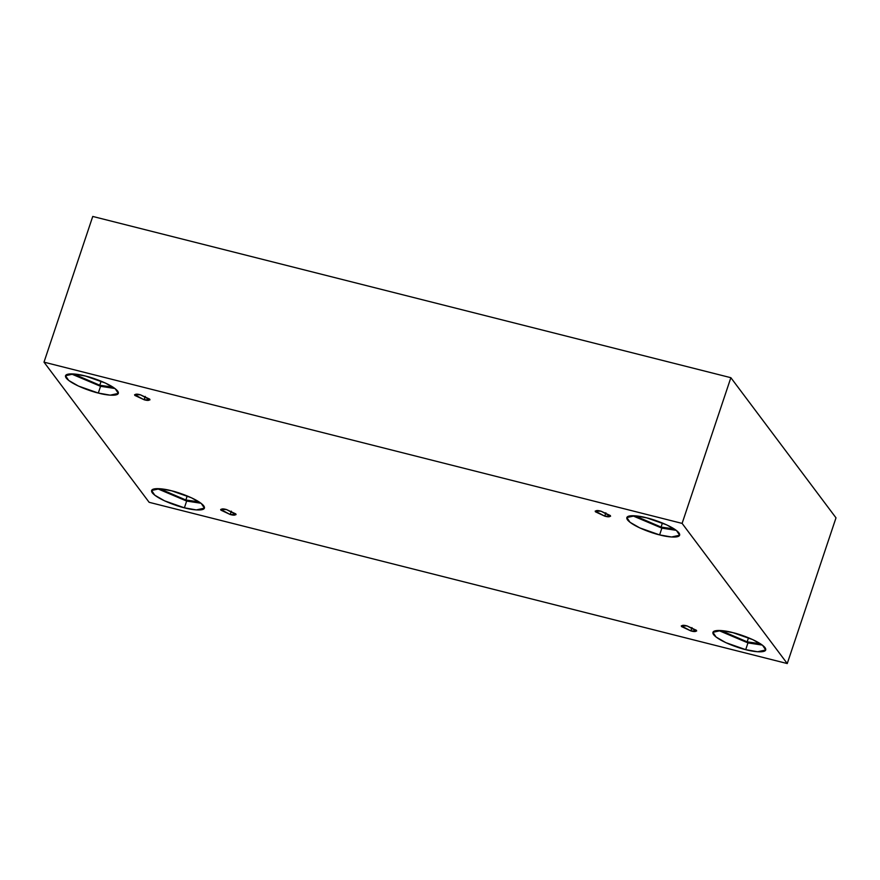 <?xml version="1.0" encoding="UTF-8"?>
<svg xmlns="http://www.w3.org/2000/svg" width="880" height="880" viewBox="0 0 880 880"><rect width="100%" height="100%" fill="white"/><g stroke="black" fill="none" stroke-linecap="round" stroke-linejoin="round"><path stroke-width="1.32" d="M601.029 511.192L595.188 511.093L604.747 516.153L605.858 512.809L604.747 516.153L595.386 511.775C595.496 510.345 597.377 510.158 601.029 511.192L610.379 515.57C610.28 516.989 608.399 517.187 604.747 516.153L610.588 516.252L601.029 511.192M140.415 394.801L134.574 394.702L144.133 399.762L145.255 396.418L144.133 399.762L134.772 395.384C134.882 393.954 136.763 393.767 140.415 394.801L149.776 399.168C149.666 400.598 147.785 400.796 144.133 399.762L149.974 399.85L140.415 394.801M226.501 509.553L220.66 509.454L230.219 514.514L231.341 511.17L230.219 514.514L220.858 510.136C220.968 508.717 222.849 508.519 226.501 509.553L235.862 513.931C235.752 515.361 233.871 515.548 230.219 514.514L236.06 514.613L226.501 509.553M687.115 625.944L681.274 625.856L690.833 630.905L691.955 627.572L690.833 630.905L681.472 626.538C681.582 625.108 683.463 624.91 687.115 625.944L696.476 630.322C696.366 631.752 694.485 631.939 690.833 630.905L696.674 631.004L687.115 625.944M85.547 376.057L73.645 373.956L65.516 375.716L68.684 380.435L78.463 386.067L98.307 393.052L100.562 386.309L71.17 373.857L100.562 386.309L114.95 388.509L100.562 386.309L98.307 393.052C91.036 391.501 71.291 384.439 66.22 378.059C61.853 371.855 77.77 373.813 85.547 376.057C92.818 377.619 112.563 384.67 117.634 391.05C122.001 397.254 106.084 395.296 98.307 393.052L110.209 395.164L118.338 393.393L115.17 388.674L105.391 383.042L85.547 376.057M73.524 373.945L99.77 385.242L101.123 381.183L99.77 385.242L113.014 387.156L99.77 385.242L73.524 373.945M646.855 517.891L634.942 515.79L626.824 517.55L629.992 522.269L639.771 527.901L659.604 534.897L661.87 528.143L632.467 515.691L661.87 528.143L676.247 530.343L661.87 528.143L659.604 534.897C652.344 533.335 632.599 526.273 627.528 519.893C623.15 513.689 639.078 515.647 646.855 517.891C654.115 519.453 673.871 526.504 678.942 532.884C683.309 539.088 667.381 537.13 659.604 534.897L671.517 536.998L679.646 535.227L676.478 530.519L666.699 524.876L646.855 517.891M634.832 515.779L661.067 527.076L662.431 523.017L661.067 527.076L674.311 528.99L661.067 527.076L634.832 515.779M732.941 632.654L721.039 630.542L712.91 632.313L716.078 637.032L725.857 642.664L745.701 649.649L747.956 642.906L718.564 630.454L747.956 642.906L762.333 645.095L747.956 642.906L745.701 649.649C738.43 648.087 718.685 641.036 713.614 634.656C709.247 628.452 725.164 630.41 732.941 632.654C740.201 634.205 759.957 641.267 765.028 647.647C769.395 653.851 753.478 651.893 745.701 649.649L757.603 651.75L765.732 649.99L762.564 645.271L752.785 639.639L732.941 632.654M720.918 630.542L747.153 641.839L748.517 637.78L747.153 641.839L760.397 643.753L747.153 641.839L720.918 630.542M171.644 490.809L159.731 488.708L151.602 490.479L154.77 495.187L164.549 500.83L184.393 507.815L186.648 501.061L157.256 488.62L186.648 501.061L201.036 503.261L186.648 501.061L184.393 507.815C177.133 506.253 157.377 499.202 152.306 492.822C147.939 486.618 163.867 488.576 171.644 490.809C178.904 492.371 198.649 499.433 203.72 505.813C208.098 512.017 192.17 510.059 184.393 507.815L196.306 509.916L204.424 508.156L201.256 503.437L191.477 497.805L171.644 490.809M159.61 488.708L185.856 500.005L187.209 495.946L185.856 500.005L199.1 501.908L185.856 500.005L159.61 488.708M836 517.847L787.248 663.553L149.138 502.304L44 362.153L682.11 523.402L787.248 663.553L836 517.847L730.862 377.696L682.11 523.402L730.862 377.696L92.752 216.447L44 362.153L92.752 216.447L730.862 377.696L836 517.847M149.138 502.304L787.248 663.553L682.11 523.402L44 362.153L149.138 502.304"/></g></svg>
